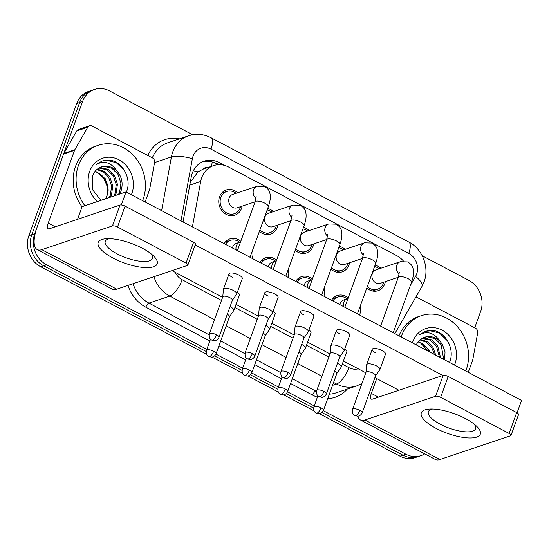<?xml version="1.0" encoding="UTF-8"?>
<svg xmlns="http://www.w3.org/2000/svg" width="549" height="549" viewBox="0 0 549 549"><rect width="100%" height="100%" fill="white"/><g stroke="black" fill="none" stroke-linecap="round" stroke-linejoin="round"><path stroke-width="0.82" d="M242.123 206.143A13.334 11.604 -108.6 0 1 241.533 208.38A13.334 11.604 -108.6 0 1 234.794 215.222A13.334 11.604 -108.6 0 1 222.194 211.07A13.334 11.604 -108.6 0 1 219.559 196.796A13.334 11.604 -108.6 0 1 226.298 189.947A13.334 11.604 -108.6 0 1 237.628 192.761M277.924 225.015A13.334 11.604 -108.6 0 1 277.334 227.252A13.334 11.604 -108.6 0 1 270.595 234.1A13.334 11.604 -108.6 0 1 259.389 231.397M313.726 243.886A13.334 11.604 -108.6 0 1 313.136 246.124A13.334 11.604 -108.6 0 1 306.397 252.972A13.334 11.604 -108.6 0 1 295.19 250.275M349.528 262.765A13.334 11.604 -108.6 0 1 348.938 265.002A13.334 11.604 -108.6 0 1 342.199 271.844A13.334 11.604 -108.6 0 1 330.992 269.147M385.329 281.637A13.334 11.604 -108.6 0 1 384.739 283.874A13.334 11.604 -108.6 0 1 378 290.723A13.334 11.604 -108.6 0 1 366.794 288.026M208.503 167.321A7.844 6.828 71.4 0 0 203.103 169.14L197.99 171.885L190.277 182.337M203.103 169.14A23.525 20.478 -108.6 0 1 203.35 169.058L213.602 165.613A23.525 20.478 71.4 0 0 200.687 181.472L192.404 226.895M403.501 261.118A23.525 20.478 71.4 0 0 396.653 255.614L228.645 167.047A23.525 20.478 71.4 0 0 213.602 165.613M295.753 281.383A13.334 11.604 -108.6 0 1 301.504 276.641A13.334 11.604 -108.6 0 1 312.388 279.064M259.952 262.511A13.334 11.604 -108.6 0 1 265.702 257.769A13.334 11.604 -108.6 0 1 276.586 260.185M224.15 243.632A13.334 11.604 -108.6 0 1 229.901 238.89A13.334 11.604 -108.6 0 1 240.785 241.313M331.555 300.262A13.334 11.604 -108.6 0 1 337.306 295.52A13.334 11.604 -108.6 0 1 348.19 297.935M339.268 246.295A13.334 11.604 -108.6 0 1 345.033 249.383M303.467 227.416A13.334 11.604 -108.6 0 1 309.231 230.511M267.658 208.545A13.334 11.604 -108.6 0 1 273.429 211.633M375.07 265.167A13.334 11.604 -108.6 0 1 380.834 268.255M206.836 349.301L46.555 264.796A23.525 20.478 -108.6 0 1 34.724 233.709L82.563 101.551L79.632 102.539A23.525 20.478 -108.6 0 1 91.525 90.455A23.525 20.478 -108.6 0 0 79.632 102.539L31.794 234.698L79.632 102.539L76.709 103.521A23.525 20.478 -108.6 0 1 88.602 91.443L94.455 89.473A23.525 20.478 -108.6 0 1 109.505 90.908L192.672 134.752M46.555 264.796L43.625 265.785A23.525 20.478 -108.6 0 1 31.794 234.698A23.525 20.478 -108.6 0 0 43.625 265.785L206.204 351.49L43.625 265.785L40.701 266.766A23.525 20.478 -108.6 0 1 28.864 235.679L76.709 103.521M424.727 453.858A23.525 20.478 -108.6 0 1 420.918 455.663A23.525 20.478 -108.6 0 1 405.869 454.229L402.939 455.21L321.975 412.532L402.939 455.21A23.525 20.478 -108.6 0 0 417.988 456.644A23.525 20.478 -108.6 0 1 402.939 455.21L400.008 456.198L319.388 413.692M313.609 408.12L286.173 393.654L313.609 408.12M277.808 389.241L250.371 374.782L277.808 389.241M242.006 370.369L214.57 355.903L242.006 370.369M420.918 455.663L415.058 457.633A23.525 20.478 -108.6 0 1 400.008 456.198M314.11 410.913L283.586 394.82M278.309 392.034L247.784 375.941M242.507 373.162L211.983 357.07M206.705 354.283L40.701 266.766M422.222 255.772L468.812 280.333A23.525 20.478 -108.6 0 1 480.649 311.42L474.72 327.808M82.563 101.551A23.525 20.478 -108.6 0 1 94.455 89.473M405.869 454.229L323.334 410.714M314.241 405.924L287.532 391.842M278.439 387.045L251.73 372.97M242.637 368.173L215.929 354.091M224.534 165.4L219.202 162.586A23.525 20.478 71.4 0 0 204.153 161.152A23.525 20.478 71.4 0 0 191.244 177.011L183.043 221.968M202.711 161.708A23.525 20.478 -108.6 0 1 216.279 163.575L218.413 164.7M367.315 286.578A11.762 10.239 71.4 0 0 377.499 289.234A11.762 10.239 71.4 0 0 383.449 283.195A11.762 10.239 71.4 0 0 383.765 282.165M379.27 268.784A11.762 10.239 71.4 0 0 374.542 266.615M399.377 272.091L398.245 277.437A7.062 2.347 -160.1 0 1 407.804 278.542A7.062 2.347 -160.1 0 1 408.175 278.734A7.062 2.347 -160.1 0 1 411.524 282.241C413.486 276.662 414.001 272.126 413.061 268.639C412.649 265.997 410.83 263.76 407.612 261.914L400.351 261.701L375.9 269.916A7.062 6.142 71.4 0 0 372.332 273.539A7.062 6.142 71.4 0 0 373.725 281.095A7.062 6.142 71.4 0 0 380.395 283.298L398.306 277.279M375.557 375.825L379.846 369.655A7.062 2.347 -160.1 0 0 379.942 369.47A7.062 2.347 -160.1 0 0 376.6 365.957A7.062 2.347 -160.1 0 0 367.494 364.001A7.062 2.347 -160.1 0 0 366.67 364.666A7.062 2.347 -160.1 0 0 366.629 364.865L365.97 372.359M375.516 375.887A5.099 1.695 -160.1 0 0 375.585 375.756A5.099 1.695 -160.1 0 0 373.169 373.224A5.099 1.695 -160.1 0 0 366.588 371.803A5.099 1.695 -160.1 0 0 365.998 372.284L352.575 409.362C351.964 414.831 354.036 414.632 354.99 415.607A5.099 1.853 117.8 0 0 355.731 415.614A5.099 1.853 -62.2 0 0 359.746 410.295A5.099 1.695 -160.1 0 0 352.575 409.362M347.064 298.855A11.762 10.239 71.4 0 0 337.8 297.002A11.762 10.239 71.4 0 0 332.872 300.955M343.55 306.582A7.062 6.142 71.4 0 1 343.784 302.382A7.062 6.142 71.4 0 1 347.352 298.759L343.695 299.987A7.062 6.142 71.4 0 0 340.126 303.611A7.062 6.142 71.4 0 0 339.845 304.626M336.866 373.375L341.155 367.206A7.062 2.347 -160.1 0 0 341.252 367.02A7.062 2.347 -160.1 0 0 337.909 363.507A7.062 2.347 -160.1 0 0 337.463 363.28M336.818 373.437A5.099 1.695 -160.1 0 0 336.894 373.306A5.099 1.695 -160.1 0 0 334.712 370.898M331.514 267.699A11.762 10.239 71.4 0 0 341.698 270.362A11.762 10.239 71.4 0 0 347.647 264.316A11.762 10.239 71.4 0 0 347.963 263.294M343.468 249.912A11.762 10.239 71.4 0 0 338.74 247.736M363.575 253.213L362.443 258.565A7.062 2.347 -160.1 0 1 372.002 259.67A7.062 2.347 -160.1 0 1 372.373 259.862A7.062 2.347 -160.1 0 1 375.715 263.369C377.685 257.79 378.199 253.254 377.259 249.761C376.84 247.125 375.029 244.881 371.81 243.042L364.55 242.823L340.092 251.044A7.062 6.142 71.4 0 0 336.53 254.667A7.062 6.142 71.4 0 0 337.923 262.223A7.062 6.142 71.4 0 0 344.594 264.426L362.505 258.407M339.756 356.953L344.045 350.777A7.062 2.347 -160.1 0 0 344.141 350.591A7.062 2.347 -160.1 0 0 340.799 347.085A7.062 2.347 -160.1 0 0 331.692 345.122A7.062 2.347 -160.1 0 0 330.869 345.788A7.062 2.347 -160.1 0 0 330.827 345.994L330.169 353.481M339.714 357.015A5.099 1.695 -160.1 0 0 339.783 356.884A5.099 1.695 -160.1 0 0 337.367 354.345A5.099 1.695 -160.1 0 0 330.786 352.932A5.099 1.695 -160.1 0 0 330.196 353.412L316.773 390.483C316.162 395.953 318.235 395.76 319.189 396.728A5.099 1.853 117.8 0 0 319.93 396.742A5.099 1.853 -62.2 0 0 323.944 391.423A5.099 1.695 -160.1 0 0 316.773 390.483M295.712 248.827A11.762 10.239 71.4 0 0 305.896 251.483A11.762 10.239 71.4 0 0 311.846 245.444A11.762 10.239 71.4 0 0 312.161 244.415M307.666 231.033A11.762 10.239 71.4 0 0 302.938 228.864M327.774 234.341L326.641 239.687A7.062 2.347 -160.1 0 1 336.201 240.791A7.062 2.347 -160.1 0 1 336.571 240.984A7.062 2.347 -160.1 0 1 339.913 244.497C341.883 238.911 342.398 234.382 341.457 230.889C341.039 228.254 339.227 226.01 336.009 224.164L328.748 223.951L304.29 232.165A7.062 6.142 71.4 0 0 300.728 235.789A7.062 6.142 71.4 0 0 302.122 243.351A7.062 6.142 71.4 0 0 308.792 245.547L326.703 239.529M303.954 338.074L308.243 331.905A7.062 2.347 -160.1 0 0 308.339 331.72A7.062 2.347 -160.1 0 0 304.997 328.206A7.062 2.347 -160.1 0 0 295.89 326.25A7.062 2.347 -160.1 0 0 295.067 326.916A7.062 2.347 -160.1 0 0 295.026 327.115L294.367 334.609M303.913 338.143A5.099 1.695 -160.1 0 0 303.981 338.006A5.099 1.695 -160.1 0 0 301.566 335.473A5.099 1.695 -160.1 0 0 294.985 334.06A5.099 1.695 -160.1 0 0 294.394 334.54L280.971 371.611C280.361 377.081 282.433 376.889 283.387 377.856A5.099 1.853 117.8 0 0 284.128 377.87A5.099 1.853 -62.2 0 0 288.143 372.545A5.099 1.695 -160.1 0 0 280.971 371.611M259.91 229.956A11.762 10.239 71.4 0 0 270.094 232.611A11.762 10.239 71.4 0 0 276.044 226.572A11.762 10.239 71.4 0 0 276.36 225.543M271.865 212.161A11.762 10.239 71.4 0 0 267.137 209.993M291.972 215.469L290.84 220.815A7.062 2.347 -160.1 0 1 300.399 221.92A7.062 2.347 -160.1 0 1 300.77 222.112A7.062 2.347 -160.1 0 1 304.112 225.618C306.081 220.039 306.596 215.503 305.656 212.01C305.237 209.375 303.425 207.138 300.207 205.292L292.946 205.072L268.488 213.293A7.062 6.142 71.4 0 0 264.927 216.917A7.062 6.142 71.4 0 0 266.32 224.472A7.062 6.142 71.4 0 0 272.99 226.675L290.901 220.657M268.152 319.202L272.441 313.026A7.062 2.347 -160.1 0 0 272.537 312.841A7.062 2.347 -160.1 0 0 269.195 309.334A7.062 2.347 -160.1 0 0 260.089 307.378A7.062 2.347 -160.1 0 0 259.265 308.037A7.062 2.347 -160.1 0 0 259.224 308.243L258.565 315.73M268.111 319.264A5.099 1.695 -160.1 0 0 268.18 319.134A5.099 1.695 -160.1 0 0 265.764 316.595A5.099 1.695 -160.1 0 0 259.183 315.181A5.099 1.695 -160.1 0 0 258.593 315.661L245.17 352.739C244.559 358.209 246.631 358.01 247.585 358.977A5.099 1.853 117.8 0 0 248.326 358.991A5.099 1.853 -62.2 0 0 252.341 353.673A5.099 1.695 -160.1 0 0 245.17 352.739M236.063 193.282A11.762 10.239 71.4 0 0 226.799 191.436A11.762 10.239 71.4 0 0 220.849 197.475A11.762 10.239 71.4 0 0 223.175 210.068A11.762 10.239 71.4 0 0 234.293 213.733A11.762 10.239 71.4 0 0 240.236 207.694A11.762 10.239 71.4 0 0 240.558 206.664M256.17 196.59L255.038 201.943A7.062 2.347 -160.1 0 1 264.597 203.048A7.062 2.347 -160.1 0 1 264.968 203.233A7.062 2.347 -160.1 0 1 268.31 206.747C270.28 201.167 270.794 196.631 269.854 193.138C269.435 190.503 267.624 188.259 264.405 186.413L257.145 186.2L232.687 194.421A7.062 6.142 71.4 0 0 229.125 198.045A7.062 6.142 71.4 0 0 230.518 205.601A7.062 6.142 71.4 0 0 237.189 207.797L255.1 201.778M232.351 300.33L236.64 294.154A7.062 2.347 -160.1 0 0 236.736 293.969A7.062 2.347 -160.1 0 0 233.394 290.462A7.062 2.347 -160.1 0 0 224.287 288.5A7.062 2.347 -160.1 0 0 223.464 289.165A7.062 2.347 -160.1 0 0 223.422 289.371L222.764 296.858M232.309 300.392A5.099 1.695 -160.1 0 0 232.378 300.255A5.099 1.695 -160.1 0 0 229.962 297.723A5.099 1.695 -160.1 0 0 223.381 296.309A5.099 1.695 -160.1 0 0 222.791 296.789L209.368 333.861C208.757 339.33 210.83 339.138 211.784 340.106A5.099 1.853 117.8 0 0 212.525 340.119A5.099 1.853 -62.2 0 0 216.539 334.794A5.099 1.695 -160.1 0 0 209.368 333.861M311.262 279.983A11.762 10.239 71.4 0 0 301.998 278.13A11.762 10.239 71.4 0 0 297.071 282.076M307.749 287.71A7.062 6.142 71.4 0 1 307.982 283.51A7.062 6.142 71.4 0 1 311.551 279.88L307.893 281.115A7.062 6.142 71.4 0 0 304.324 284.739A7.062 6.142 71.4 0 0 304.043 285.755M301.065 354.503L305.354 348.327A7.062 2.347 -160.1 0 0 305.45 348.141A7.062 2.347 -160.1 0 0 302.108 344.635A7.062 2.347 -160.1 0 0 301.662 344.408M301.017 354.565A5.099 1.695 -160.1 0 0 301.092 354.434A5.099 1.695 -160.1 0 0 298.91 352.026M275.461 261.104A11.762 10.239 71.4 0 0 266.196 259.252A11.762 10.239 71.4 0 0 261.269 263.204M271.947 268.832A7.062 6.142 71.4 0 1 272.18 264.632A7.062 6.142 71.4 0 1 275.749 261.008L272.091 262.237A7.062 6.142 71.4 0 0 268.523 265.86A7.062 6.142 71.4 0 0 268.241 266.876M265.263 335.624L269.552 329.455A7.062 2.347 -160.1 0 0 269.648 329.27A7.062 2.347 -160.1 0 0 266.306 325.756A7.062 2.347 -160.1 0 0 265.86 325.53M265.215 335.693A5.099 1.695 -160.1 0 0 265.284 335.556A5.099 1.695 -160.1 0 0 263.101 333.147M239.659 242.233A11.762 10.239 71.4 0 0 230.395 240.38A11.762 10.239 71.4 0 0 225.467 244.332M236.145 249.96A7.062 6.142 71.4 0 1 236.379 245.76A7.062 6.142 71.4 0 1 239.947 242.136L236.29 243.365A7.062 6.142 71.4 0 0 232.721 246.988A7.062 6.142 71.4 0 0 232.44 248.004M229.461 316.752L233.75 310.576A7.062 2.347 -160.1 0 0 233.847 310.391A7.062 2.347 -160.1 0 0 230.505 306.884A7.062 2.347 -160.1 0 0 230.058 306.658M229.413 316.814A5.099 1.695 -160.1 0 0 229.482 316.684A5.099 1.695 -160.1 0 0 227.3 314.275M401.175 336.962A39.212 34.127 -108.6 0 1 401.573 335.789A39.212 34.127 -108.6 0 1 421.399 315.654A39.212 34.127 -108.6 0 1 458.449 327.877A39.212 34.127 -108.6 0 1 466.204 369.854A39.212 34.127 -108.6 0 1 465.758 371.014M399.006 335.816A39.212 34.127 -108.6 0 1 418.468 316.636L421.399 315.654M428.453 351.339L420.603 343.056M439.468 357.152L436.51 346.282L430.354 340.195L422.092 338.376M440.586 357.742L437.67 345.891L431.521 339.804L423.842 337.93L422.655 338.067M434.444 354.503L431.864 347.846L426.635 342.336L419.958 339.906M435.789 355.21L433.024 347.455L427.499 341.752L420.479 339.474M429.929 352.122L428.378 349.02L418.468 341.409M412.423 342.892A25.57 22.255 -108.6 0 1 412.814 341.711A25.57 22.255 -108.6 0 1 442.096 330.141A25.57 22.255 -108.6 0 1 454.963 363.932A25.57 22.255 -108.6 0 1 454.51 365.078M449.343 362.724C455.265 350.228 446.454 332.859 434.033 330.615L425.379 331.287L419.12 334.965C427.239 330.519 434.293 332.728 440.284 341.602A17.726 15.427 -108.6 0 0 424.583 337.244A17.726 15.427 -108.6 0 0 418.365 341.526L416.094 344.827M443.688 359.375L441.156 344.724L435.007 338.637L427.328 336.757L424.391 337.312M444.642 359.876L445.047 351.799L442.322 344.333L440.284 341.602M449.665 345.163L447.497 340.874L439.351 332.975L429.215 330.567L425.228 331.342M84.896 205.745A39.212 34.127 -108.6 0 1 78.452 165.434A39.212 34.127 -108.6 0 1 98.278 145.3A39.212 34.127 -108.6 0 1 135.328 157.529A39.212 34.127 -108.6 0 1 143.076 199.507A39.212 34.127 -108.6 0 1 142.637 200.659M82.062 206.856A39.212 34.127 -108.6 0 1 75.529 166.422A39.212 34.127 -108.6 0 1 95.348 146.288L98.278 145.3M94.867 171.604A17.726 15.427 -108.6 0 1 108.105 191.244L106.877 196.405M105.648 198.772L106.527 196.768C107.734 193.406 107.92 189.776 107.069 185.878L103.548 178.041L97.482 172.709M118.481 194.456L119.641 192.102L120.917 183.078L118.035 174.376L111.886 168.282L104.2 166.409L101.27 166.965M119.648 194.072L120.801 191.711C123.347 184.087 122.132 177.272 117.157 171.254C111.172 162.38 104.118 160.171 96 164.618L102.258 160.939L110.912 160.267C123.333 162.511 132.144 179.88 126.222 192.376M113.835 196.02L114.988 193.667L116.264 184.642L113.389 175.934L107.233 169.847L98.971 168.028M114.995 195.629L116.148 193.275L117.424 184.251L114.549 175.543L108.393 169.456L100.714 167.582L99.534 167.72M109.189 197.585L110.342 195.224L111.619 186.2L108.736 177.499L103.514 171.988L96.837 169.559M110.349 197.194L111.502 194.833L112.778 185.809L109.903 177.107L104.372 171.398L97.351 169.126M108.105 191.244L105.25 178.672L95.348 171.062M97.42 201.538A25.57 22.255 -108.6 0 1 89.693 171.363A25.57 22.255 -108.6 0 1 118.975 159.793A25.57 22.255 -108.6 0 1 131.835 193.577A25.57 22.255 -108.6 0 1 131.389 194.73M117.157 171.254A17.726 15.427 -108.6 0 0 101.455 166.896A17.726 15.427 -108.6 0 0 95.245 171.178L92.376 175.804L92.314 189.419L100.92 200.358M126.545 174.808L124.376 170.526L116.23 162.628L106.094 160.219L102.107 160.994M465.449 418.585A31.368 10.417 19.9 0 1 476.347 425.997A31.368 10.417 19.9 0 1 472.03 437.937A31.368 10.417 19.9 0 1 436.167 428.426A31.368 10.417 19.9 0 1 429.593 409.067A31.368 10.417 19.9 0 1 465.449 418.585M432.646 409.032A25.096 8.331 -160.1 0 0 428.371 411.75A25.096 8.331 -160.1 0 0 440.257 424.226A25.096 8.331 -160.1 0 0 475.564 428.831A25.096 8.331 -160.1 0 0 474.02 424.013M415.998 296.851L475.551 328.247A3.918 3.411 71.4 0 1 477.692 332.797L472.806 359.574A3.918 3.411 71.4 0 1 472.634 360.206L468.249 372.325M357.728 416.183A31.368 11.405 -62.2 0 0 360.377 419.93L435.336 459.451A31.368 11.405 -62.2 0 0 439.893 459.527L510.543 435.782A3.918 1.304 -160.1 0 0 511.002 435.419A3.918 1.304 -160.1 0 0 509.143 433.463L516.698 412.601A3.918 1.304 19.9 0 1 518.558 414.55L511.002 435.419M360.377 419.93A31.368 11.405 -62.2 0 0 364.934 420.006L435.583 396.261L443.132 375.399L372.483 399.137A7.844 2.855 117.8 0 1 371.344 399.123A7.844 2.855 117.8 0 1 371.344 393.413L376.724 378.556M443.132 375.399A3.918 1.304 19.9 0 1 448.197 376.484L440.641 397.352L509.143 433.463M440.641 397.352A3.918 1.304 -160.1 0 0 435.583 396.261M448.197 376.484L516.698 412.601M142.328 248.237A31.368 10.417 19.9 0 1 153.226 255.649A31.368 10.417 19.9 0 1 148.909 267.589A31.368 10.417 19.9 0 1 113.046 258.078A31.368 10.417 19.9 0 1 106.465 238.719A31.368 10.417 19.9 0 1 142.328 248.237M109.525 238.685A25.096 8.331 -160.1 0 0 105.25 241.402A25.096 8.331 -160.1 0 0 117.136 253.878A25.096 8.331 -160.1 0 0 152.444 258.483A25.096 8.331 -160.1 0 0 150.9 253.665M74.815 149.753A3.918 3.411 71.4 0 0 74.547 150.337L63.567 154.022A3.918 3.411 -108.6 0 1 63.835 153.446L74.815 149.753L87.778 127.238A3.918 3.411 71.4 0 1 89.494 125.803A3.918 3.411 71.4 0 1 91.999 126.037L152.43 157.899A3.918 3.411 71.4 0 1 154.571 162.449L149.685 189.227A3.918 3.411 71.4 0 1 149.513 189.858L145.128 201.977M63.567 154.022L37.243 226.758A31.368 11.405 -62.2 0 0 37.25 249.582A31.368 11.405 -62.2 0 0 41.813 249.658L112.463 225.913L120.011 205.052L49.362 228.789A7.844 2.855 117.8 0 1 48.223 228.775A7.844 2.855 117.8 0 1 48.223 223.066L74.547 150.337M63.835 153.446L76.798 130.93A3.918 3.411 -108.6 0 1 78.514 129.489L89.494 125.803M37.25 249.582L112.216 289.103A31.368 11.405 -62.2 0 0 116.772 289.179L187.422 265.435A3.918 1.304 -160.1 0 0 187.882 265.064A3.918 1.304 -160.1 0 0 186.022 263.115L193.577 242.253A3.918 1.304 19.9 0 1 195.43 244.202L187.882 265.064M120.011 205.052A3.918 1.304 19.9 0 1 125.076 206.136L117.52 227.005L186.022 263.115M117.52 227.005A3.918 1.304 -160.1 0 0 112.463 225.913M125.076 206.136L193.577 242.253M237.353 292.267A7.062 2.347 19.9 0 1 239.412 295.019L233.847 310.391M273.155 311.146A7.062 2.347 19.9 0 1 275.214 313.898L269.648 329.27M308.957 330.018A7.062 2.347 19.9 0 1 311.015 332.769L305.45 348.141M232.371 277.3A7.062 2.347 19.9 0 1 229.029 273.793A7.062 2.347 19.9 0 1 238.959 275.09A7.062 2.347 19.9 0 1 242.301 278.597L236.736 293.969M268.173 296.179A7.062 2.347 19.9 0 1 264.831 292.665A7.062 2.347 19.9 0 1 274.761 293.962A7.062 2.347 19.9 0 1 278.103 297.469L272.537 312.841M303.974 315.051A7.062 2.347 19.9 0 1 300.632 311.544A7.062 2.347 19.9 0 1 310.562 312.834A7.062 2.347 19.9 0 1 313.904 316.348L308.339 331.72M339.776 333.929A7.062 2.347 19.9 0 1 336.434 330.416A7.062 2.347 19.9 0 1 346.364 331.713A7.062 2.347 19.9 0 1 349.706 335.219L344.141 350.591M344.758 348.896A7.062 2.347 19.9 0 1 346.817 351.648L341.252 367.02M375.578 352.801A7.062 2.347 19.9 0 1 372.236 349.288A7.062 2.347 19.9 0 1 382.166 350.585A7.062 2.347 19.9 0 1 385.508 354.098L379.942 369.47M77.546 219.319L82.124 206.678L126.05 191.917L521.55 400.42L517.069 412.807M195.169 244.923L442.844 375.495M398.917 390.257L374.912 377.602M365.812 372.805L343.427 361.002M330.011 353.927L307.625 342.13M294.209 335.055L271.824 323.258M258.407 316.183L236.022 304.379M222.599 297.304L171.988 270.623M126.05 191.917L121.322 204.962M193.317 170.794A23.525 6.211 10.3 0 1 197.99 171.885M211.145 166.436A23.525 8.558 -62.2 0 0 212.346 161.976M189.762 185.143L200.687 181.472M28.864 235.679L34.724 233.709M410.35 285.473L415.552 276.435A15.688 13.65 71.4 0 0 416.622 274.123A15.688 13.65 71.4 0 0 408.737 253.398L210.988 149.143A15.688 13.65 71.4 0 0 193.022 156.239A15.688 13.65 71.4 0 0 192.349 158.757L181.012 220.89M415.552 276.435A15.688 6.121 29.9 0 1 421.824 286.715L424.054 281.918C429.613 267.377 422.593 248.978 408.731 241.979A15.688 5.703 117.8 0 1 408.737 253.398M161.619 210.665L171.418 156.925A31.368 27.306 -108.6 0 1 172.777 151.888A31.368 27.306 -108.6 0 1 188.636 135.781L167.768 142.788A31.368 27.306 71.4 0 0 152.32 157.838M154.543 162.6L171.418 156.925A15.688 4.138 10.3 0 1 192.349 158.757M347.27 389.076A35.294 30.717 -108.6 0 1 327.719 398.649M317.411 397.174A35.294 30.717 -108.6 0 1 312.607 395.122L290.565 383.504M281.459 378.7L254.763 364.625M245.657 359.828L218.962 345.753M209.855 340.95L145.856 307.214A35.294 30.717 -108.6 0 1 127.979 285.411M147.805 155.456A35.294 30.717 -108.6 0 1 179.276 138.924M329.345 394.155A31.368 27.306 71.4 0 0 335.762 392.94L356.63 385.933A31.368 27.306 -108.6 0 1 336.564 384.019L332.522 385.377M316.704 390.696L315.702 391.032A31.368 27.306 71.4 0 0 316.526 391.451M214.508 319.669L169.813 296.103L148.944 303.117L209.121 334.842M175.117 272.277A15.688 13.65 71.4 0 0 182.165 279.736A15.688 5.703 117.8 0 1 169.813 296.103A31.368 27.306 -108.6 0 1 153.905 276.703M133.043 283.709A31.368 27.306 71.4 0 0 148.944 303.117A3.918 1.427 -62.2 0 0 145.856 307.214M342.288 364.152L348.924 367.645A15.688 5.703 117.8 0 1 336.564 384.019L333.579 382.447M321.913 376.291L297.778 363.568M286.111 357.42L261.976 344.697M250.31 338.541L226.174 325.825M220.698 340.95L244.923 353.714M256.507 359.821L280.724 372.593M292.308 378.7L315.702 391.032A3.918 1.427 -62.2 0 0 312.607 395.122M182.165 279.736L221.467 300.454M234.883 307.529L257.268 319.326M270.684 326.401L293.07 338.198M306.486 345.273L328.872 357.076M348.924 367.645A15.688 13.65 71.4 0 0 358.243 368.818M408.731 241.979L210.981 137.73A15.688 5.703 117.8 0 1 210.988 149.143M216.279 163.575L219.202 162.586M354.99 415.607L357.557 416.19C357.571 416.327 360.604 416.169 362.162 412.827A5.099 1.695 -160.1 0 0 359.746 410.295M400.351 261.701A7.062 6.142 71.4 0 0 396.783 265.325A7.062 6.142 71.4 0 0 399.226 273.924M321.055 407.845A5.099 1.853 -62.2 0 1 317.041 413.164A5.099 1.853 117.8 0 1 316.299 413.157L318.866 413.74C318.88 413.877 321.906 413.72 323.471 410.377A5.099 1.695 -160.1 0 0 321.055 407.845A5.099 1.695 -160.1 0 0 313.884 406.912L317.912 395.774M319.189 396.728L321.755 397.311C321.769 397.449 324.802 397.298 326.36 393.956A5.099 1.695 -160.1 0 0 323.944 391.423M364.55 242.823A7.062 6.142 71.4 0 0 360.981 246.446A7.062 6.142 71.4 0 0 363.424 255.045M283.387 377.856L285.954 378.439C285.967 378.577 288.994 378.419 290.558 375.084A5.099 1.695 -160.1 0 0 288.143 372.545M328.748 223.951A7.062 6.142 71.4 0 0 325.18 227.574A7.062 6.142 71.4 0 0 327.623 236.173M247.585 358.977L250.152 359.568C250.166 359.698 253.192 359.547 254.757 356.205A5.099 1.695 -160.1 0 0 252.341 353.673M292.946 205.072A7.062 6.142 71.4 0 0 289.378 208.702A7.062 6.142 71.4 0 0 291.821 217.294M211.784 340.106L214.35 340.689C214.364 340.826 217.39 340.675 218.955 337.333A5.099 1.695 -160.1 0 0 216.539 334.794M257.145 186.2A7.062 6.142 71.4 0 0 253.576 189.824A7.062 6.142 71.4 0 0 256.019 198.422M285.254 388.973A5.099 1.853 -62.2 0 1 281.239 394.292A5.099 1.853 117.8 0 1 280.498 394.278L283.064 394.868C283.078 394.999 286.104 394.848 287.669 391.506A5.099 1.695 -160.1 0 0 285.254 388.973A5.099 1.695 -160.1 0 0 278.082 388.033L282.111 376.902M249.452 370.095A5.099 1.853 -62.2 0 1 245.437 375.42A5.099 1.853 117.8 0 1 244.696 375.406L247.263 375.99C247.276 376.127 250.303 375.969 251.867 372.634A5.099 1.695 -160.1 0 0 249.452 370.095A5.099 1.695 -160.1 0 0 242.281 369.161L246.309 358.023M213.65 351.223A5.099 1.853 -62.2 0 1 209.636 356.541A5.099 1.853 117.8 0 1 208.894 356.527L211.461 357.118C211.475 357.248 214.501 357.097 216.066 353.755A5.099 1.695 -160.1 0 0 213.65 351.223A5.099 1.695 -160.1 0 0 206.479 350.289L210.507 339.152M417.988 341.958A17.726 15.427 -108.6 0 1 429.291 351.785M364.934 420.006L439.893 459.527M371.344 393.413L378.419 397.147M41.813 249.658L116.772 289.179M48.223 223.066L55.298 226.799M87.778 127.238L76.798 130.93M356.63 385.933L361.942 383.49M210.981 137.73C203.727 134.011 196.274 133.366 188.636 135.781M394.834 333.62L421.824 286.715M398.245 277.437L380.622 326.127M372.236 349.288L366.67 364.666M377.499 289.234L372.325 290.977M411.524 282.241L393.228 332.769M362.162 412.827L375.585 375.756M337.8 297.002L332.625 298.745M359.78 315.14L360.398 311.544L360.199 306.253M347.352 298.759L347.963 298.574M323.471 410.377L336.894 373.306M313.884 406.912C313.266 412.381 315.346 412.182 316.299 413.157M362.443 258.565L344.82 307.255M336.434 330.416L330.869 345.788M341.698 270.362L336.523 272.098M375.715 263.369L357.426 313.898M326.36 393.956L339.783 356.884M326.641 239.687L309.018 288.376M300.632 311.544L295.067 326.916M305.896 251.483L300.722 253.226M339.913 244.497L321.625 295.026M290.558 375.084L303.981 338.006M290.84 220.815L273.217 269.504M264.831 292.665L259.265 308.037M270.094 232.611L264.92 234.348M304.112 225.618L285.823 276.147M254.757 356.205L268.18 319.134M226.799 191.436L221.624 193.173M255.038 201.943L237.415 250.625M229.029 273.793L223.464 289.165M234.293 213.733L229.118 215.476M268.31 206.747L250.021 257.275M218.955 337.333L232.378 300.255M301.998 278.13L296.824 279.866M323.979 296.261L324.596 292.672L324.39 287.374M311.551 279.88L312.161 279.695M287.669 391.506L301.092 354.434M278.082 388.033C277.465 393.503 279.544 393.31 280.498 394.278M266.196 259.252L261.022 260.995M288.177 277.389L288.795 273.8L288.589 268.502M275.749 261.008L276.36 260.823M251.867 372.634L265.284 335.556M242.281 369.161C241.663 374.631 243.742 374.439 244.696 375.406M230.395 240.38L225.22 242.123M252.375 258.517L252.993 254.921L252.787 249.623M239.947 242.136L240.558 241.944M216.066 353.755L229.482 316.684M206.479 350.289C205.861 355.759 207.941 355.56 208.894 356.527"/></g></svg>

